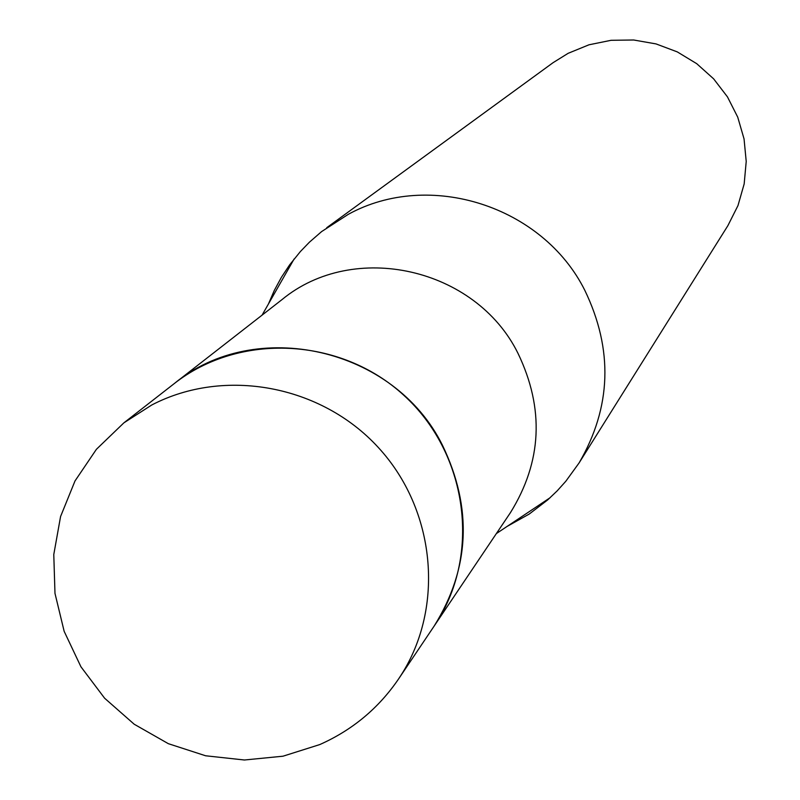 <?xml version="1.0" encoding="UTF-8"?>
<svg xmlns="http://www.w3.org/2000/svg" width="800" height="800" viewBox="0 0 800 800"><rect width="100%" height="100%" fill="white"/><g stroke="black" fill="none" stroke-linecap="round" stroke-linejoin="round"><path stroke-width="1.2" d="M398.57 678.97L510.4 512.71C542 461.76 544.54 408.64 518 353.35C475.76 267.63 353.67 240.27 281.92 299.67L174.23 383.61C255.4 316.34 394.22 347.71 442.43 445.18C472.71 508.05 469.96 568.33 434.2 626L436.34 622.73C481.37 553.11 467.27 452.72 403.68 395.16C340.53 337.11 239.34 332.34 174.23 383.61L123.88 422.85L96.42 449.29L75 480.96L60.57 516.54L53.78 554.54L54.98 593.36L64.16 631.33L80.94 666.79L104.62 698.22L134.19 724.22L168.36 743.69L205.64 755.78L244.41 760L283 756.2L319.75 744.58C352.37 730.09 378.64 708.22 398.57 678.97L400.83 675.52C444.98 606.97 435.64 509.54 378.25 447.42C321.15 385.04 224.35 367.15 151.79 404.98L123.88 422.85M507.01 526.47L529.24 514.05L547.71 499.89L557.14 490.91L565.79 481.29L579.08 462.95C611.48 407.18 613.39 349.64 584.82 290.34C542.71 205.91 429.28 169.77 348.29 214.33L321.59 231.6L309.39 242.22L300.4 251.53L289.64 264.86L281.43 277.27L274.34 290.35L268.43 304.01M579.08 462.95L727.87 225.67L737.98 205.58L744.17 183.92L746.22 161.44L744.05 138.92L737.73 117.15L727.47 96.89L713.64 78.85L696.71 63.67L677.28 51.89L656.02 43.91L633.7 40L611.09 40.3L588.97 44.8L568.13 53.32L553.07 62.68L326.76 227.68M262.08 315.13L294.14 258.94M496.37 533.58L550.18 497.67"/></g></svg>
